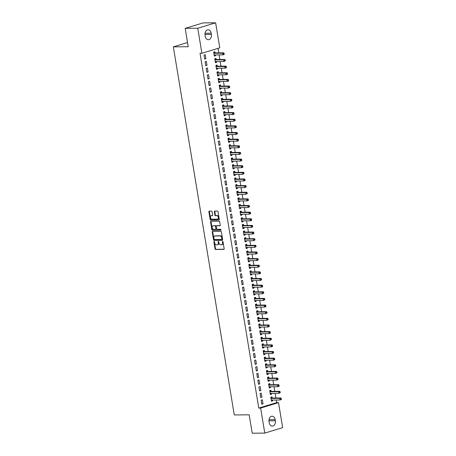 <?xml version="1.0" encoding="UTF-8"?>
<svg xmlns="http://www.w3.org/2000/svg" width="456" height="456" viewBox="0 0 456 456"><rect width="100%" height="100%" fill="white"/><g stroke="black" fill="none" stroke-linecap="round" stroke-linejoin="round"><path stroke-width="0.68" d="M214.115 241.446A0.467 0.314 -106.9 0 0 213.875 241.902L215.021 248.828A0.667 0.445 -106.9 0 0 215.585 249.472L223.805 249.409A0.667 0.445 -106.9 0 0 224.152 248.754L223.007 241.828A0.467 0.314 -106.9 0 0 222.368 241.834L222.517 242.729A2.137 1.431 -106.9 0 1 221.679 244.786A2.137 1.431 -106.9 0 1 221.399 244.826L220.715 244.832A2.137 1.431 -106.9 0 1 218.908 242.757L218.76 241.862A0.467 0.314 -106.9 0 0 218.122 241.868L218.27 242.763A2.137 1.431 -106.9 0 1 217.432 244.821A2.137 1.431 -106.9 0 1 217.153 244.861L216.469 244.866A2.137 1.431 -106.9 0 1 214.662 242.791L214.514 241.897A0.467 0.314 -106.9 0 0 214.115 241.446M214.354 241.566A0.467 0.314 -106.9 0 0 214.354 241.754L215.5 248.68A0.667 0.445 -106.9 0 0 216.064 249.324L224.067 249.261M222.847 241.498A0.467 0.314 -106.9 0 0 222.853 241.686L223.001 242.586L222.517 242.729M218.601 241.532A0.467 0.314 -106.9 0 0 218.606 241.72L218.755 242.62L218.27 242.763M212.108 211.766A0.667 0.445 -106.9 0 0 211.544 211.117L209.236 211.134A0.667 0.445 -106.9 0 0 208.888 211.789L210.159 219.478A0.667 0.445 -106.9 0 0 210.723 220.123L218.948 220.06A0.667 0.445 -106.9 0 0 219.296 219.404L218.025 211.715A0.667 0.445 -106.9 0 0 217.461 211.071L214.673 211.094A0.667 0.445 -106.9 0 0 214.326 211.744L214.867 215.038A0.667 0.445 -106.9 0 0 215.431 215.682L216.817 215.671A1.784 1.197 -106.9 0 1 218.293 217.238A1.784 1.197 -106.9 0 1 217.62 219.125A1.784 1.197 -106.9 0 1 217.392 219.159L211.977 219.199A1.784 1.197 -106.9 0 1 210.501 217.637A1.784 1.197 -106.9 0 1 211.168 215.751A1.784 1.197 -106.9 0 1 211.402 215.716L212.302 215.711A0.667 0.445 -106.9 0 0 212.65 215.055L212.108 211.766M201.894 53.272L197.756 28.249L215.637 22.8L219.781 47.823L201.894 53.272L200.036 53.284L258.774 408.091L260.632 408.08L278.513 402.631L282.657 427.648L264.776 433.097L260.632 408.08M264.776 433.097L252.214 433.2L249.17 414.817L234.276 414.937L173.343 46.854L188.231 46.734L185.187 28.352L197.756 28.249M212.593 231.397A0.667 0.445 -106.9 0 0 212.239 232.053L213.516 239.736A0.667 0.445 -106.9 0 0 214.081 240.386L222.3 240.318A0.667 0.445 -106.9 0 0 222.648 239.662L221.377 231.979A0.667 0.445 -106.9 0 0 220.812 231.329L212.593 231.397M211.835 229.607L210.564 221.918A0.667 0.445 -106.9 0 1 210.911 221.263L219.136 221.2A0.667 0.445 -106.9 0 1 219.701 221.844L220.242 225.139A0.667 0.445 -106.9 0 1 219.895 225.794L216.56 225.817A0.667 0.445 -106.9 0 0 216.212 226.472L216.571 228.655A0.667 0.445 -106.9 0 0 217.136 229.305L220.607 229.277A0.467 0.314 -106.9 0 1 220.761 230.189L212.399 230.257A0.667 0.445 -106.9 0 1 211.835 229.607L212.319 229.459L211.048 221.776L210.564 221.918M187.536 42.528L173.343 46.854M205.77 65.692L206.978 65.322L206.317 61.338L205.109 61.708L205.77 65.692M215.255 61.668L215.317 61.628A0.678 0.456 73.1 0 1 215.483 61.583L223.953 61.514L223.679 59.856L224.888 59.485L216.418 59.554A0.678 0.456 73.1 0 1 216.235 59.508L214.787 58.761L215.437 62.746L216.646 62.375L216.509 61.571M216.161 59.468L215.984 58.396L214.776 58.761M207.964 78.962L209.173 78.597L208.517 74.613L207.309 74.984L207.964 78.962M218.361 72.743L218.179 71.666L216.97 72.037L217.632 76.021L218.84 75.65L218.709 74.847M210.165 92.237L211.373 91.867L210.712 87.888L209.504 88.253L210.165 92.237M220.556 86.019L220.379 84.941L219.171 85.312L219.832 89.29L221.04 88.926L220.903 88.122M212.359 105.513L213.568 105.142L212.912 101.164L211.704 101.528L212.359 105.513M222.756 99.288L222.574 98.217L221.365 98.581L222.026 102.566L223.235 102.195L223.104 101.392M214.559 118.788L215.768 118.417L215.107 114.433L213.898 114.804L214.559 118.788M224.95 112.564L224.774 111.492L223.565 111.857L224.227 115.841L225.435 115.471L225.298 114.667M216.754 132.058L217.962 131.693L217.307 127.709L216.098 128.079L216.754 132.058M227.151 125.839L226.968 124.762L225.766 125.132L226.421 129.116L227.63 128.746L227.498 127.942M218.954 145.333L220.162 144.962L219.501 140.984L218.293 141.349L218.954 145.333M228.439 141.314L228.502 141.274A0.678 0.456 73.1 0 1 228.667 141.223L237.137 141.155L236.863 139.496L238.072 139.126L229.602 139.194A0.678 0.456 73.1 0 1 229.419 139.148L227.971 138.402L228.621 142.386L229.83 142.021L229.693 141.218M229.345 139.108L229.168 138.037L227.96 138.407M221.149 158.608L222.357 158.238L221.701 154.253L220.493 154.624L221.149 158.608M230.639 154.584L230.702 154.55A0.678 0.456 73.1 0 1 230.867 154.499L239.337 154.43L239.064 152.771L240.272 152.401L231.802 152.469A0.678 0.456 73.1 0 1 231.619 152.424L230.172 151.677L230.816 155.661L232.024 155.291L231.893 154.487M231.545 152.384L231.369 151.312L230.16 151.677M223.349 171.878L224.557 171.513L223.896 167.529L222.688 167.899L223.349 171.878M232.839 167.859L232.896 167.819A0.678 0.456 73.1 0 1 233.062 167.774L241.532 167.705L241.258 166.041L242.467 165.676L233.996 165.745A0.678 0.456 73.1 0 1 233.814 165.699L232.366 164.947L233.016 168.937L234.224 168.566L234.088 167.762M233.74 165.659L233.563 164.582L232.355 164.952M225.549 185.153L226.752 184.788L226.096 180.804L224.888 181.174L225.549 185.153M235.94 178.934L235.763 177.857L234.555 178.228L235.21 182.206L236.419 181.841L236.288 181.038M227.743 198.428L228.952 198.058L228.291 194.079L227.082 194.444L227.743 198.428M237.234 194.41L237.291 194.37A0.678 0.456 73.1 0 1 237.456 194.319L245.926 194.25L245.653 192.592L246.861 192.221L238.391 192.29A0.678 0.456 73.1 0 1 238.209 192.244L236.761 191.497L237.411 195.481L238.619 195.117L238.482 194.313M238.135 192.204L237.958 191.132L236.749 191.503M229.944 211.704L231.152 211.333L230.491 207.349L229.282 207.719L229.944 211.704M240.335 205.479L240.158 204.408L238.95 204.772L239.605 208.757L240.814 208.386L240.682 207.583M232.138 224.973L233.347 224.608L232.685 220.624L231.477 220.995L232.138 224.973M242.529 218.755L242.353 217.677L241.144 218.048L241.805 222.032L243.014 221.662L242.877 220.858M234.338 238.249L235.547 237.878L234.886 233.899L233.677 234.264L234.338 238.249M244.73 232.03L244.553 230.953L243.344 231.323L244 235.302L245.208 234.937L245.077 234.133M236.533 251.524L237.741 251.153L237.08 247.175L235.872 247.54L236.533 251.524M246.924 245.299L246.747 244.228L245.539 244.593L246.2 248.577L247.408 248.206L247.272 247.408M238.733 264.799L239.941 264.429L239.28 260.444L238.072 260.815L238.733 264.799M248.218 260.775L248.281 260.735A0.678 0.456 73.1 0 1 248.446 260.69L256.916 260.621L256.642 258.962L257.851 258.592L249.381 258.66A0.678 0.456 73.1 0 1 249.198 258.615L247.75 257.868L248.395 261.852L249.603 261.482L249.472 260.678M249.124 258.575L248.947 257.503L247.739 257.868M240.928 278.069L242.136 277.704L241.475 273.72L240.272 274.09L240.928 278.069M250.418 274.05L250.481 274.01A0.678 0.456 73.1 0 1 250.646 273.959L259.111 273.891L258.837 272.232L260.045 271.867L251.575 271.936A0.678 0.456 73.1 0 1 251.398 271.89L249.945 271.138L250.595 275.128L251.803 274.757L251.672 273.953M251.319 271.85L251.142 270.773L249.934 271.143M243.128 291.344L244.336 290.974L243.675 286.995L242.467 287.36L243.128 291.344M253.519 285.125L253.342 284.048L252.134 284.419L252.789 288.397L253.998 288.032L253.867 287.229M245.322 304.619L246.531 304.249L245.875 300.27L244.667 300.635L245.322 304.619M254.813 300.601L254.875 300.561A0.678 0.456 73.1 0 1 255.041 300.51L263.505 300.441L263.232 298.783L264.44 298.412L255.97 298.48A0.678 0.456 73.1 0 1 255.793 298.435L254.34 297.688L254.989 301.672L256.198 301.302L256.067 300.498M255.713 298.395L255.537 297.323L254.328 297.688M247.522 317.889L248.731 317.524L248.07 313.54L246.861 313.91L247.522 317.889M257.007 313.87L257.07 313.831A0.678 0.456 73.1 0 1 257.235 313.785L265.705 313.717L265.432 312.058L266.64 311.687L258.17 311.756A0.678 0.456 73.1 0 1 257.988 311.71L256.54 310.958L257.184 314.948L258.392 314.577L258.261 313.774M257.914 311.67L257.737 310.599L256.529 310.963M249.717 331.164L250.925 330.799L250.27 326.815L249.061 327.186L249.717 331.164M259.207 327.146L259.27 327.106A0.678 0.456 73.1 0 1 259.435 327.055L267.906 326.986L267.626 325.327L268.835 324.963L260.365 325.031A0.678 0.456 73.1 0 1 260.188 324.98L258.734 324.233L259.384 328.217L260.593 327.853L260.461 327.049M260.108 324.946L259.931 323.868L258.723 324.239M251.917 344.44L253.126 344.069L252.464 340.09L251.256 340.455L251.917 344.44M262.308 338.215L262.132 337.144L260.923 337.514L261.579 341.493L262.787 341.128L262.656 340.324M254.112 357.715L255.32 357.344L254.665 353.36L253.456 353.731L254.112 357.715M264.508 351.49L264.326 350.419L263.118 350.784L263.779 354.768L264.987 354.397L264.856 353.594M256.312 370.984L257.52 370.62L256.859 366.635L255.651 367.006L256.312 370.984M266.703 364.766L266.526 363.688L265.318 364.059L265.979 368.043L267.182 367.673L267.051 366.869M258.506 384.26L259.715 383.889L259.059 379.911L257.851 380.275L258.506 384.26M268.903 378.041L268.721 376.964L267.512 377.334L268.174 381.313L269.382 380.948L269.251 380.144M260.707 397.535L261.915 397.165L261.254 393.186L260.045 393.551L260.707 397.535M270.191 393.517L270.254 393.477A0.678 0.456 73.1 0 1 270.419 393.425L278.89 393.357L278.616 391.698L279.824 391.328L271.354 391.396A0.678 0.456 73.1 0 1 271.172 391.351L269.724 390.604L270.374 394.588L271.582 394.218L271.445 393.42M271.098 391.311L270.921 390.239L269.713 390.604M258.774 408.091L276.655 402.642L276.222 400.026M275.886 398.008L275.122 393.385M274.786 391.368L274.022 386.751M273.691 384.733L272.927 380.116M272.591 378.098L271.827 373.475M271.491 371.458L270.727 366.841M270.391 364.823L269.627 360.2M269.296 358.188L268.527 353.565M268.196 351.547L267.433 346.93M267.096 344.913L266.332 340.29M265.996 338.278L265.232 333.655M264.902 331.637L264.132 327.02M263.802 325.003L263.038 320.38M262.702 318.362L261.938 313.745M261.601 311.727L260.838 307.11M260.507 305.092L259.738 300.47M259.407 298.452L258.643 293.835M258.307 291.817L257.543 287.195M257.207 285.182L256.443 280.56M256.112 278.542L255.343 273.925M255.012 271.907L254.248 267.284M253.912 265.272L253.148 260.65M252.812 258.632L252.048 254.015M251.712 251.997L250.948 247.374M250.618 245.356L249.854 240.739M249.517 238.722L248.754 234.105M248.417 232.087L247.654 227.464M247.317 225.446L246.553 220.829M246.223 218.812L245.459 214.189M245.123 212.177L244.359 207.554M244.023 205.536L243.259 200.919M242.923 198.901L242.159 194.279M241.828 192.261L241.059 187.644M240.728 185.626L239.964 181.009M239.628 178.991L238.864 174.369M238.528 172.351L237.764 167.734M237.433 165.716L236.664 161.099M236.333 159.081L235.57 154.459M235.233 152.441L234.469 147.824M234.133 145.806L233.369 141.183M233.039 139.171L232.269 134.548M231.939 132.531L231.175 127.914M230.839 125.896L230.075 121.273M229.738 119.255L228.975 114.638M228.644 112.621L227.875 108.004M227.544 105.986L226.78 101.363M226.444 99.345L225.68 94.728M225.344 92.71L224.58 88.094M224.249 86.076L223.48 81.453M223.149 79.435L222.385 74.818M222.049 72.8L221.285 68.178M220.949 66.166L220.185 61.543M219.849 59.525L219.085 54.908M218.755 52.89L218.002 48.364M272.198 397.951L272.021 396.874L270.813 397.244L271.468 401.223L272.677 400.858L272.545 400.054M261.807 404.17L263.015 403.805L262.354 399.821L261.145 400.191L261.807 404.17M269.998 384.676L269.821 383.604L268.612 383.969L269.274 387.953L270.482 387.583L270.345 386.779M259.606 390.895L260.815 390.53L260.154 386.545L258.945 386.916L259.606 390.895M266.897 373.606L266.959 373.567A0.678 0.456 73.1 0 1 267.125 373.515L275.595 373.447L275.321 371.788L276.53 371.418L268.06 371.486A0.678 0.456 73.1 0 1 267.877 371.44L266.429 370.694L267.073 374.678L268.282 374.308L268.151 373.504M267.803 371.401L267.626 370.329L266.418 370.694M257.412 377.625L258.62 377.255L257.959 373.276L256.751 373.641L257.412 377.625M264.702 360.331L264.759 360.291A0.678 0.456 73.1 0 1 264.925 360.24L273.395 360.172L273.121 358.513L274.33 358.142L265.859 358.211A0.678 0.456 73.1 0 1 265.677 358.165L264.229 357.418L264.879 361.403L266.087 361.038L265.951 360.234M265.603 358.131L265.426 357.054L264.218 357.424M255.212 364.35L256.42 363.979L255.759 360.001L254.551 360.365L255.212 364.35M262.502 347.056L262.565 347.016A0.678 0.456 73.1 0 1 262.73 346.965L271.2 346.896L270.927 345.238L272.135 344.873L263.665 344.941A0.678 0.456 73.1 0 1 263.482 344.896L262.035 344.143L262.679 348.133L263.887 347.763L263.756 346.959M263.408 344.856L263.232 343.778L262.023 344.149M253.017 351.074L254.22 350.71L253.564 346.725L252.356 347.096L253.017 351.074M260.308 333.781L260.365 333.741A0.678 0.456 73.1 0 1 260.53 333.695L269 333.627L268.726 331.968L269.935 331.597L261.465 331.666A0.678 0.456 73.1 0 1 261.282 331.62L259.834 330.874L260.484 334.858L261.693 334.487L261.556 333.684M261.208 331.58L261.031 330.509L259.823 330.874M250.817 337.805L252.025 337.434L251.364 333.45L250.156 333.82L250.817 337.805M258.107 320.511L258.17 320.471A0.678 0.456 73.1 0 1 258.335 320.42L266.806 320.351L266.532 318.693L267.74 318.322L259.27 318.391A0.678 0.456 73.1 0 1 259.088 318.345L257.64 317.598L258.284 321.583L259.492 321.212L259.361 320.414M259.014 318.305L258.837 317.233L257.629 317.598M248.617 324.529L249.825 324.159L249.17 320.18L247.961 320.545L248.617 324.529M256.813 305.035L256.637 303.958L255.428 304.329L256.09 308.307L257.298 307.942L257.161 307.139M246.422 311.254L247.631 310.884L246.97 306.905L245.761 307.27L246.422 311.254M254.619 291.76L254.437 290.683L253.234 291.053L253.889 295.038L255.098 294.667L254.967 293.863M244.222 297.979L245.431 297.614L244.775 293.63L243.567 294L244.222 297.979M252.419 278.485L252.242 277.413L251.034 277.778L251.695 281.762L252.903 281.392L252.766 280.588M242.028 284.709L243.236 284.339L242.575 280.354L241.366 280.725L242.028 284.709M250.224 265.21L250.042 264.138L248.833 264.508L249.495 268.487L250.703 268.122L250.572 267.319M239.827 271.434L241.036 271.063L240.38 267.085L239.172 267.45L239.827 271.434M247.118 254.14L247.18 254.1A0.678 0.456 73.1 0 1 247.346 254.049L255.816 253.981L255.542 252.322L256.751 251.957L248.281 252.025A0.678 0.456 73.1 0 1 248.098 251.974L246.65 251.227L247.3 255.212L248.509 254.847L248.372 254.043M248.024 251.94L247.847 250.863L246.639 251.233M237.633 258.159L238.841 257.794L238.18 253.81L236.972 254.18L237.633 258.159M244.923 240.865L244.986 240.825A0.678 0.456 73.1 0 1 245.151 240.779L253.621 240.711L253.342 239.047L254.551 238.682L246.086 238.75A0.678 0.456 73.1 0 1 245.904 238.705L244.456 237.952L245.1 241.942L246.308 241.572L246.177 240.768M245.83 238.665L245.647 237.587L244.439 237.958M235.433 244.883L236.641 244.519L235.986 240.534L234.777 240.905L235.433 244.883M242.723 227.595L242.786 227.555A0.678 0.456 73.1 0 1 242.951 227.504L251.421 227.436L251.148 225.777L252.356 225.406L243.886 225.475A0.678 0.456 73.1 0 1 243.703 225.429L242.256 224.683L242.905 228.667L244.114 228.296L243.977 227.493M243.629 225.389L243.453 224.318L242.244 224.683M233.238 231.614L234.447 231.243L233.785 227.259L232.577 227.63L233.238 231.614M240.529 214.32L240.591 214.28A0.678 0.456 73.1 0 1 240.757 214.229L249.227 214.16L248.947 212.502L250.156 212.131L241.691 212.2A0.678 0.456 73.1 0 1 241.509 212.154L240.061 211.407L240.705 215.392L241.914 215.027L241.783 214.223M241.435 212.12L241.252 211.042L240.044 211.413M231.038 218.338L232.246 217.968L231.591 213.989L230.383 214.354L231.038 218.338M238.328 201.045L238.391 201.005A0.678 0.456 73.1 0 1 238.556 200.953L247.027 200.885L246.753 199.226L247.961 198.862L239.491 198.93A0.678 0.456 73.1 0 1 239.309 198.884L237.861 198.132L238.511 202.122L239.713 201.751L239.582 200.948M239.235 198.844L239.058 197.767L237.85 198.138M228.844 205.063L230.052 204.698L229.391 200.714L228.182 201.085L228.844 205.063M237.04 185.569L236.858 184.498L235.649 184.862L236.311 188.847L237.519 188.476L237.388 187.672M226.643 191.794L227.852 191.423L227.196 187.439L225.988 187.809L226.643 191.794M234.84 172.294L234.663 171.222L233.455 171.587L234.11 175.571L235.319 175.201L235.188 174.397M224.449 178.518L225.657 178.148L224.996 174.169L223.788 174.534L224.449 178.518M232.64 159.024L232.463 157.947L231.255 158.317L231.916 162.296L233.124 161.931L232.993 161.128M222.249 165.243L223.457 164.872L222.802 160.894L221.593 161.259L222.249 165.243M230.445 145.749L230.269 144.672L229.06 145.042L229.716 149.026L230.924 148.656L230.793 147.852M220.054 151.968L221.263 151.603L220.601 147.619L219.393 147.989L220.054 151.968M227.344 134.674L227.407 134.634A0.678 0.456 73.1 0 1 227.572 134.588L236.043 134.52L235.763 132.861L236.972 132.491L228.502 132.559A0.678 0.456 73.1 0 1 228.325 132.514L226.871 131.767L227.521 135.751L228.73 135.381L228.598 134.577M228.245 132.474L228.068 131.402L226.86 131.767M217.854 138.698L219.062 138.328L218.407 134.343L217.198 134.714L217.854 138.698M225.144 121.404L225.207 121.364A0.678 0.456 73.1 0 1 225.372 121.313L233.842 121.245L233.569 119.586L234.777 119.215L226.307 119.284A0.678 0.456 73.1 0 1 226.125 119.238L224.677 118.492L225.321 122.476L226.529 122.111L226.398 121.307M226.051 119.198L225.874 118.127L224.665 118.497M215.66 125.423L216.868 125.052L216.207 121.074L214.998 121.438L215.66 125.423M222.95 108.129L223.012 108.089A0.678 0.456 73.1 0 1 223.178 108.038L231.642 107.969L231.369 106.311L232.577 105.946L224.107 106.014A0.678 0.456 73.1 0 1 223.93 105.963L222.477 105.216L223.126 109.201L224.335 108.836L224.204 108.032M223.85 105.929L223.674 104.851L222.465 105.222M213.459 112.147L214.668 111.783L214.006 107.798L212.804 108.169L213.459 112.147M220.75 94.854L220.812 94.814A0.678 0.456 73.1 0 1 220.978 94.768L229.448 94.7L229.174 93.035L230.383 92.671L221.912 92.739A0.678 0.456 73.1 0 1 221.73 92.693L220.282 91.941L220.926 95.931L222.135 95.56L222.004 94.757M221.656 92.653L221.479 91.576L220.271 91.947M211.265 98.872L212.473 98.507L211.812 94.523L210.604 94.894L211.265 98.872M218.555 81.578L218.612 81.544A0.678 0.456 73.1 0 1 218.783 81.493L227.248 81.424L226.974 79.766L228.182 79.395L219.712 79.464A0.678 0.456 73.1 0 1 219.53 79.418L218.082 78.671L218.732 82.656L219.94 82.285L219.803 81.481M219.456 79.378L219.279 78.307L218.071 78.671M209.065 85.603L210.273 85.232L209.612 81.248L208.403 81.618L209.065 85.603M216.355 68.309L216.418 68.269A0.678 0.456 73.1 0 1 216.583 68.218L225.053 68.149L224.779 66.49L225.988 66.12L217.518 66.188A0.678 0.456 73.1 0 1 217.335 66.143L215.887 65.396L216.532 69.38L217.74 69.016L217.609 68.212M217.261 66.103L217.084 65.031L215.876 65.402M206.87 72.327L208.078 71.957L207.417 67.978L206.209 68.343L206.87 72.327M215.061 52.833L214.884 51.756L213.676 52.127L214.337 56.105L215.545 55.74L215.409 54.937M204.67 59.052L205.878 58.687L205.217 54.703L204.009 55.073L204.67 59.052M205.029 35.095A4.349 3.169 -90.5 0 1 208.09 29.8A4.349 3.169 -90.5 0 1 211.213 33.208L211.413 34.405A4.349 3.169 -90.5 0 1 208.358 39.7A4.349 3.169 -90.5 0 1 205.228 36.292L205.029 35.095M185.187 28.352L203.074 22.903L215.637 22.8M276.655 402.642L278.513 402.631M275.384 420.802A4.349 3.169 -90.5 0 1 272.323 426.098A4.349 3.169 -90.5 0 1 269.194 422.689L269 421.492A4.349 3.169 -90.5 0 1 272.055 416.203A4.349 3.169 -90.5 0 1 275.185 419.611L275.384 420.802L268.926 420.854M272.677 400.858L271.411 400.87M263.015 403.805L261.744 403.811M271.582 394.218L270.311 394.229M261.915 397.165L260.644 397.176M270.482 387.583L269.211 387.594M260.815 390.53L259.549 390.541M269.382 380.948L268.117 380.959M259.715 383.889L258.449 383.901M268.282 374.308L267.016 374.319M258.62 377.255L257.349 377.266M267.182 367.673L265.916 367.684M257.52 370.62L256.249 370.631M266.087 361.038L264.816 361.044M256.42 363.979L255.155 363.991M264.987 354.397L263.722 354.409M255.32 357.344L254.055 357.356M263.887 347.763L262.622 347.774M254.22 350.71L252.955 350.715M262.787 341.128L261.522 341.134M253.126 344.069L251.855 344.08M261.693 334.487L260.422 334.499M252.025 337.434L250.76 337.446M260.593 327.853L259.327 327.864M250.925 330.799L249.66 330.805M259.492 321.212L258.227 321.223M249.825 324.159L248.56 324.17M258.392 314.577L257.127 314.589M248.731 317.524L247.46 317.536M257.298 307.942L256.027 307.954M247.631 310.884L246.365 310.895M256.198 301.302L254.932 301.313M246.531 304.249L245.265 304.26M255.098 294.667L253.832 294.679M245.431 297.614L244.165 297.625M253.998 288.032L252.732 288.038M244.336 290.974L243.065 290.985M252.903 281.392L251.632 281.403M243.236 284.339L241.971 284.35M251.803 274.757L250.532 274.768M242.136 277.704L240.871 277.71M250.703 268.122L249.438 268.128M241.036 271.063L239.77 271.075M249.603 261.482L248.338 261.493M239.941 264.429L238.67 264.44M248.509 254.847L247.237 254.858M238.841 257.794L237.57 257.8M247.408 248.206L246.137 248.218M237.741 251.153L236.476 251.165M246.308 241.572L245.043 241.583M236.641 244.519L235.376 244.53M245.208 234.937L243.943 234.948M235.547 237.878L234.276 237.889M244.114 228.296L242.843 228.308M234.447 231.243L233.176 231.255M243.014 221.662L241.743 221.673M233.347 224.608L232.081 224.62M241.914 215.027L240.648 215.032M232.246 217.968L230.981 217.979M240.814 208.386L239.548 208.398M231.152 211.333L229.881 211.345M239.713 201.751L238.448 201.763M230.052 204.698L228.781 204.704M238.619 195.117L237.348 195.122M228.952 198.058L227.686 198.069M237.519 188.476L236.254 188.488M227.852 191.423L226.586 191.434M236.419 181.841L235.153 181.853M226.752 184.788L225.486 184.794M235.319 175.201L234.053 175.212M225.657 178.148L224.386 178.159M234.224 168.566L232.953 168.577M224.557 171.513L223.292 171.524M233.124 161.931L231.859 161.943M223.457 164.872L222.192 164.884M232.024 155.291L230.759 155.302M222.357 158.238L221.092 158.249M230.924 148.656L229.659 148.667M221.263 151.603L219.991 151.614M229.83 142.021L228.559 142.027M220.162 144.962L218.897 144.974M228.73 135.381L227.464 135.392M219.062 138.328L217.797 138.339M227.63 128.746L226.364 128.757M217.962 131.693L216.697 131.698M226.529 122.111L225.264 122.117M216.868 125.052L215.597 125.064M225.435 115.471L224.164 115.482M215.768 118.417L214.502 118.429M224.335 108.836L223.07 108.847M214.668 111.783L213.402 111.788M223.235 102.195L221.969 102.207M213.568 105.142L212.302 105.154M222.135 95.56L220.869 95.572M212.473 98.507L211.202 98.519M221.04 88.926L219.769 88.937M211.373 91.867L210.108 91.878M219.94 82.285L218.669 82.297M210.273 85.232L209.008 85.243M218.84 75.65L217.575 75.662M209.173 78.597L207.907 78.609M217.74 69.016L216.475 69.021M208.078 71.957L206.807 71.968M216.646 62.375L215.374 62.386M206.978 65.322L205.707 65.333M215.545 55.74L214.274 55.752M205.878 58.687L204.613 58.693M217.432 244.821L217.911 244.672A2.137 1.431 -106.9 0 0 218.755 242.62M221.679 244.786L222.163 244.638A2.137 1.431 -106.9 0 0 223.001 242.586M212.809 231.391A0.667 0.445 -106.9 0 0 212.724 231.904L213.995 239.588A0.667 0.445 -106.9 0 0 214.559 240.238L222.562 240.175M214.035 239.018A0.467 0.314 -106.9 0 0 214.428 239.468L221.644 239.411A0.467 0.314 -106.9 0 0 221.89 238.95L221.736 238.009A2.137 1.431 -106.9 0 0 219.929 235.934L214.993 235.974A2.137 1.431 -106.9 0 0 214.719 236.014A2.137 1.431 -106.9 0 0 213.881 238.072L214.035 239.018M221.764 239.377L222.129 239.263A0.467 0.314 -106.9 0 0 222.374 238.807L221.89 238.95M214.719 236.014L215.203 235.872A2.137 1.431 -106.9 0 1 215.477 235.826L220.413 235.786A2.137 1.431 -106.9 0 1 222.22 237.861L222.374 238.807M211.134 221.263A0.667 0.445 -106.9 0 0 211.048 221.776M220.157 225.646L217.045 225.669A0.667 0.445 -106.9 0 0 216.879 225.72M220.972 230.041L212.399 230.257M213.1 225.845A1.784 1.197 -106.9 0 0 212.866 225.88A1.784 1.197 -106.9 0 0 212.2 227.766A1.784 1.197 -106.9 0 0 213.676 229.334L215.585 229.317A0.667 0.445 -106.9 0 0 215.933 228.661L215.574 226.478A0.667 0.445 -106.9 0 0 215.01 225.828L213.585 225.697A1.784 1.197 -106.9 0 0 213.351 225.737L212.866 225.88M215.751 229.265L216.07 229.168A0.667 0.445 -106.9 0 0 216.418 228.513L215.933 228.661M213.585 225.697L215.488 225.686A0.667 0.445 -106.9 0 1 216.058 226.33L216.418 228.513M212.319 229.459A0.667 0.445 -106.9 0 0 212.884 230.109M211.168 215.751L211.652 215.602A1.784 1.197 -106.9 0 1 211.886 215.568L212.564 215.563M217.877 219.011A1.784 1.197 -106.9 0 0 218.105 218.977A1.784 1.197 -106.9 0 0 218.772 217.09A1.784 1.197 -106.9 0 0 217.295 215.523L216.817 215.671M214.896 211.088A0.667 0.445 -106.9 0 0 214.804 211.601L215.352 214.89A0.667 0.445 -106.9 0 0 215.916 215.534L217.295 215.523M209.458 211.134A0.667 0.445 -106.9 0 0 209.372 211.641L210.643 219.33A0.667 0.445 -106.9 0 0 211.208 219.98L219.211 219.912M271.291 400.151L271.354 400.111A0.678 0.456 73.1 0 1 271.519 400.06L279.99 399.992L279.716 398.333L280.924 397.968L272.454 398.037A0.678 0.456 73.1 0 1 272.272 397.985L270.824 397.239M271.354 400.522L272.072 400.06M280.765 398.715L280.873 399.382L281.358 399.234L281.249 398.572L279.716 398.333L271.246 398.401A0.678 0.456 73.1 0 1 271.063 398.356L270.989 398.316M281.358 399.234L281.198 399.627L279.99 399.992L280.873 399.382M280.924 397.968L281.249 398.572M270.254 393.881L270.972 393.42M279.665 392.08L279.773 392.741L280.258 392.599L280.149 391.932L278.616 391.698L270.146 391.767A0.678 0.456 73.1 0 1 269.963 391.721L269.889 391.681M280.258 392.599L278.89 393.357L279.773 392.741M279.824 391.328L280.149 391.932M269.097 386.876L269.154 386.836A0.678 0.456 73.1 0 1 269.325 386.791L277.789 386.722L277.516 385.063L278.724 384.693L270.254 384.761A0.678 0.456 73.1 0 1 270.072 384.716L268.624 383.963M269.154 387.247L269.878 386.785M278.565 385.445L278.679 386.107L279.157 385.958L279.049 385.297L277.516 385.063L269.046 385.132A0.678 0.456 73.1 0 1 268.863 385.081L268.789 385.046M279.157 385.958L278.998 386.352L277.789 386.722L278.679 386.107M278.724 384.693L279.049 385.297M267.997 380.241L268.06 380.201A0.678 0.456 73.1 0 1 268.225 380.15L276.695 380.082L276.416 378.423L277.624 378.058L269.16 378.127A0.678 0.456 73.1 0 1 268.977 378.075L267.529 377.329M268.06 380.612L268.778 380.144M277.47 378.805L277.579 379.472L278.063 379.324L277.949 378.657L276.416 378.423L267.951 378.491A0.678 0.456 73.1 0 1 267.769 378.446L267.695 378.406M278.063 379.324L277.904 379.717L276.695 380.082L277.579 379.472M277.624 378.058L277.949 378.657M266.959 373.971L267.678 373.51M276.37 372.17L276.478 372.831L276.963 372.683L276.855 372.022L275.321 371.788L266.851 371.857A0.678 0.456 73.1 0 1 266.669 371.811L266.595 371.771M276.963 372.683L275.595 373.447L276.478 372.831M276.53 371.418L276.855 372.022M265.797 366.966L265.859 366.926A0.678 0.456 73.1 0 1 266.025 366.88L274.495 366.812L274.221 365.148L275.43 364.783L266.959 364.851A0.678 0.456 73.1 0 1 266.777 364.806L265.329 364.053M265.859 367.337L266.578 366.875M275.27 365.535L275.378 366.197L275.863 366.048L275.755 365.387L274.221 365.148L265.751 365.216A0.678 0.456 73.1 0 1 265.569 365.17L265.495 365.131M275.863 366.048L274.495 366.812L275.378 366.197M275.43 364.783L275.755 365.387M264.759 360.702L265.483 360.234M274.17 358.895L274.284 359.562L274.763 359.413L274.654 358.747L273.121 358.513L264.651 358.581A0.678 0.456 73.1 0 1 264.469 358.536L264.394 358.496M274.763 359.413L274.603 359.807L273.395 360.172L274.284 359.562M274.33 358.142L274.654 358.747M263.602 353.691L263.665 353.651A0.678 0.456 73.1 0 1 263.83 353.605L272.3 353.537L272.021 351.878L273.229 351.508L264.759 351.576A0.678 0.456 73.1 0 1 264.583 351.53L263.129 350.784M263.665 354.061L264.383 353.599M273.076 352.26L273.184 352.921L273.668 352.773L273.554 352.112L272.021 351.878L263.557 351.947A0.678 0.456 73.1 0 1 263.374 351.901L263.3 351.861M273.668 352.773L272.3 353.537L273.184 352.921M273.229 351.508L273.554 352.112M262.565 347.426L263.283 346.965M271.975 345.619L272.084 346.286L272.568 346.138L272.46 345.477L270.927 345.238L262.456 345.306A0.678 0.456 73.1 0 1 262.274 345.26L262.2 345.22M272.568 346.138L272.409 346.531L271.2 346.896L272.084 346.286M272.135 344.873L272.46 345.477M261.402 340.421L261.465 340.381A0.678 0.456 73.1 0 1 261.63 340.33L270.1 340.262L269.827 338.603L271.035 338.232L262.565 338.301A0.678 0.456 73.1 0 1 262.382 338.255L260.935 337.508M261.465 340.792L262.183 340.324M270.875 338.985L270.984 339.646L271.468 339.503L271.36 338.837L269.827 338.603L261.356 338.671A0.678 0.456 73.1 0 1 261.174 338.626L261.1 338.586M271.468 339.503L270.1 340.262L270.984 339.646M271.035 338.232L271.36 338.837M260.365 334.151L261.089 333.689M269.775 332.35L269.889 333.011L270.368 332.863L270.26 332.202L268.726 331.968L260.256 332.036A0.678 0.456 73.1 0 1 260.074 331.985L260 331.951M270.368 332.863L270.208 333.256L269 333.627L269.889 333.011M269.935 331.597L270.26 332.202M259.264 327.516L259.988 327.055M268.681 325.709L268.789 326.376L269.274 326.228L269.16 325.561L267.626 325.327L259.156 325.396A0.678 0.456 73.1 0 1 258.979 325.35L258.905 325.31M269.274 326.228L269.108 326.621L267.906 326.986L268.789 326.376M268.835 324.963L269.16 325.561M258.17 320.876L258.888 320.414M267.581 319.075L267.689 319.736L268.174 319.593L268.065 318.926L266.532 318.693L258.062 318.761A0.678 0.456 73.1 0 1 257.879 318.715L257.805 318.676M268.174 319.593L266.806 320.351L267.689 319.736M267.74 318.322L268.065 318.926M257.07 314.241L257.788 313.779M266.481 312.44L266.589 313.101L267.073 312.953L266.965 312.292L265.432 312.058L256.962 312.126A0.678 0.456 73.1 0 1 256.779 312.075L256.705 312.041M267.073 312.953L265.705 313.717L266.589 313.101M266.64 311.687L266.965 312.292M255.907 307.236L255.97 307.196A0.678 0.456 73.1 0 1 256.135 307.144L264.605 307.076L264.332 305.417L265.54 305.053L257.07 305.121A0.678 0.456 73.1 0 1 256.888 305.07L255.44 304.323M255.97 307.606L256.694 307.139M265.381 305.799L265.495 306.466L265.973 306.318L265.865 305.651L264.332 305.417L255.862 305.486A0.678 0.456 73.1 0 1 255.679 305.44L255.605 305.4M265.973 306.318L265.814 306.711L264.605 307.076L265.495 306.466M265.54 305.053L265.865 305.651M254.87 300.966L255.594 300.504M264.28 299.164L264.394 299.826L264.879 299.677L264.765 299.016L263.232 298.783L254.761 298.851A0.678 0.456 73.1 0 1 254.585 298.805L254.505 298.765M264.879 299.677L263.505 300.441L264.394 299.826M264.44 298.412L264.765 299.016M253.713 293.96L253.775 293.92A0.678 0.456 73.1 0 1 253.941 293.875L262.411 293.807L262.137 292.142L263.346 291.777L254.875 291.846A0.678 0.456 73.1 0 1 254.693 291.8L253.245 291.048M253.775 294.331L254.494 293.869M263.186 292.53L263.294 293.191L263.779 293.043L263.671 292.382L262.137 292.142L253.667 292.21A0.678 0.456 73.1 0 1 253.485 292.165L253.411 292.125M263.779 293.043L262.411 293.807L263.294 293.191M263.346 291.777L263.671 292.382M252.613 287.326L252.675 287.286A0.678 0.456 73.1 0 1 252.841 287.234L261.311 287.166L261.037 285.507L262.246 285.137L253.775 285.205A0.678 0.456 73.1 0 1 253.593 285.16L252.145 284.413M252.675 287.696L253.393 287.229M262.086 285.889L262.194 286.556L262.679 286.408L262.57 285.741L261.037 285.507L252.567 285.576A0.678 0.456 73.1 0 1 252.385 285.53L252.31 285.49M262.679 286.408L262.519 286.801L261.311 287.166L262.194 286.556M262.246 285.137L262.57 285.741M251.512 280.685L251.575 280.645A0.678 0.456 73.1 0 1 251.74 280.6L260.211 280.531L259.937 278.873L261.145 278.502L252.675 278.57A0.678 0.456 73.1 0 1 252.493 278.525L251.045 277.778M251.575 281.056L252.293 280.594M260.986 279.254L261.094 279.916L261.579 279.767L261.47 279.106L259.937 278.873L251.467 278.941A0.678 0.456 73.1 0 1 251.284 278.895L251.21 278.855M261.579 279.767L260.211 280.531L261.094 279.916M261.145 278.502L261.47 279.106M250.475 274.421L251.199 273.959M259.886 272.614L260 273.281L260.484 273.133L260.37 272.471L258.837 272.232L250.367 272.3A0.678 0.456 73.1 0 1 250.19 272.255L250.11 272.215M260.484 273.133L260.319 273.526L259.111 273.891L260 273.281M260.045 271.867L260.37 272.471M249.318 267.415L249.381 267.376A0.678 0.456 73.1 0 1 249.546 267.324L258.016 267.256L257.743 265.597L258.945 265.227L250.481 265.295A0.678 0.456 73.1 0 1 250.298 265.25L248.851 264.503M249.381 267.786L250.099 267.319M258.791 265.979L258.9 266.64L259.384 266.498L259.27 265.831L257.743 265.597L249.272 265.666A0.678 0.456 73.1 0 1 249.09 265.62L249.016 265.58M259.384 266.498L258.016 267.256L258.9 266.64M258.945 265.227L259.27 265.831M248.281 261.145L248.999 260.684M257.691 259.344L257.8 260.005L258.284 259.857L258.176 259.196L256.642 258.962L248.172 259.031A0.678 0.456 73.1 0 1 247.99 258.979L247.916 258.945M258.284 259.857L256.916 260.621L257.8 260.005M257.851 258.592L258.176 259.196M247.18 254.511L247.899 254.049M256.591 252.704L256.7 253.371L257.184 253.222L257.076 252.556L255.542 252.322L247.072 252.39A0.678 0.456 73.1 0 1 246.89 252.345L246.816 252.305M257.184 253.222L257.024 253.616L255.816 253.981L256.7 253.371M256.751 251.957L257.076 252.556M246.023 247.505L246.08 247.465A0.678 0.456 73.1 0 1 246.251 247.414L254.716 247.346L254.442 245.687L255.651 245.317L247.18 245.385A0.678 0.456 73.1 0 1 246.998 245.339L245.55 244.593M246.08 247.87L246.804 247.408M255.491 246.069L255.605 246.73L256.084 246.588L255.976 245.921L254.442 245.687L245.972 245.755A0.678 0.456 73.1 0 1 245.795 245.71L245.716 245.67M256.084 246.588L254.716 247.346L255.605 246.73M255.651 245.317L255.976 245.921M244.986 241.235L245.704 240.774M254.397 239.434L254.505 240.095L254.989 239.947L254.875 239.286L253.342 239.047L244.878 239.121A0.678 0.456 73.1 0 1 244.695 239.069L244.621 239.035M254.989 239.947L253.621 240.711L254.505 240.095M254.551 238.682L254.875 239.286M243.823 234.23L243.886 234.19A0.678 0.456 73.1 0 1 244.051 234.139L252.521 234.07L252.248 232.412L253.456 232.047L244.986 232.115A0.678 0.456 73.1 0 1 244.804 232.064L243.356 231.317M243.886 234.601L244.604 234.133M253.297 232.794L253.405 233.461L253.889 233.312L253.781 232.645L252.248 232.412L243.778 232.48A0.678 0.456 73.1 0 1 243.595 232.435L243.521 232.395M253.889 233.312L253.73 233.706L252.521 234.07L253.405 233.461M253.456 232.047L253.781 232.645M242.786 227.96L243.504 227.498M252.196 226.159L252.305 226.82L252.789 226.672L252.681 226.011L251.148 225.777L242.677 225.845A0.678 0.456 73.1 0 1 242.495 225.8L242.421 225.76M252.789 226.672L251.421 227.436L252.305 226.82M252.356 225.406L252.681 226.011M241.629 220.955L241.686 220.915A0.678 0.456 73.1 0 1 241.857 220.869L250.321 220.795L250.048 219.136L251.256 218.772L242.786 218.84A0.678 0.456 73.1 0 1 242.603 218.794L241.156 218.042M241.686 221.325L242.41 220.864M251.096 219.518L251.21 220.185L251.689 220.037L251.581 219.376L250.048 219.136L241.577 219.205A0.678 0.456 73.1 0 1 241.395 219.159L241.321 219.119M251.689 220.037L251.53 220.43L250.321 220.795L251.21 220.185M251.256 218.772L251.581 219.376M240.591 214.69L241.309 214.223M250.002 212.884L250.11 213.55L250.595 213.402L250.481 212.735L248.947 212.502L240.483 212.57A0.678 0.456 73.1 0 1 240.301 212.524L240.226 212.485M250.595 213.402L250.435 213.796L249.227 214.16L250.11 213.55M250.156 212.131L250.481 212.735M239.428 207.679L239.491 207.64A0.678 0.456 73.1 0 1 239.656 207.594L248.127 207.526L247.853 205.867L249.061 205.496L240.591 205.565A0.678 0.456 73.1 0 1 240.409 205.519L238.961 204.772M239.491 208.05L240.209 207.588M248.902 206.249L249.01 206.91L249.495 206.762L249.386 206.101L247.853 205.867L239.383 205.935A0.678 0.456 73.1 0 1 239.2 205.89L239.126 205.85M249.495 206.762L248.127 207.526L249.01 206.91M249.061 205.496L249.386 206.101M238.391 201.415L239.109 200.953M247.802 199.608L247.91 200.275L248.395 200.127L248.286 199.466L246.753 199.226L238.283 199.295A0.678 0.456 73.1 0 1 238.1 199.249L238.026 199.209M248.395 200.127L248.235 200.52L247.027 200.885L247.91 200.275M247.961 198.862L248.286 199.466M237.291 194.775L238.015 194.313M246.702 192.974L246.816 193.635L247.294 193.492L247.186 192.825L245.653 192.592L237.183 192.66A0.678 0.456 73.1 0 1 237 192.614L236.926 192.575M247.294 193.492L245.926 194.25L246.816 193.635M246.861 192.221L247.186 192.825M236.134 187.769L236.197 187.73A0.678 0.456 73.1 0 1 236.362 187.684L244.832 187.615L244.553 185.957L245.761 185.586L237.297 185.655A0.678 0.456 73.1 0 1 237.114 185.609L235.666 184.862M236.197 188.14L236.915 187.678M245.607 186.339L245.716 187L246.2 186.852L246.086 186.19L244.553 185.957L236.088 186.025A0.678 0.456 73.1 0 1 235.906 185.974L235.832 185.94M246.2 186.852L244.832 187.615L245.716 187M245.761 185.586L246.086 186.19M235.034 181.135L235.096 181.095A0.678 0.456 73.1 0 1 235.262 181.043L243.732 180.975L243.458 179.316L244.667 178.951L236.197 179.02A0.678 0.456 73.1 0 1 236.014 178.969L234.566 178.222M235.096 181.505L235.815 181.043M244.507 179.698L244.615 180.365L245.1 180.217L244.992 179.55L243.458 179.316L234.988 179.385A0.678 0.456 73.1 0 1 234.806 179.339L234.732 179.299M245.1 180.217L244.94 180.61L243.732 180.975L244.615 180.365M244.667 178.951L244.992 179.55M233.934 174.5L233.996 174.46A0.678 0.456 73.1 0 1 234.162 174.409L242.632 174.34L242.358 172.681L243.567 172.311L235.096 172.379A0.678 0.456 73.1 0 1 234.914 172.334L233.466 171.587M233.996 174.865L234.715 174.403M243.407 173.063L243.515 173.725L244 173.582L243.892 172.915L242.358 172.681L233.888 172.75A0.678 0.456 73.1 0 1 233.706 172.704L233.632 172.664M244 173.582L242.632 174.34L243.515 173.725M243.567 172.311L243.892 172.915M232.896 168.23L233.62 167.768M242.307 166.429L242.421 167.09L242.9 166.942L242.791 166.28L241.258 166.041L232.788 166.109A0.678 0.456 73.1 0 1 232.606 166.064L232.531 166.03M242.9 166.942L242.74 167.335L241.532 167.705L242.421 167.09M242.467 165.676L242.791 166.28M231.739 161.225L231.802 161.185A0.678 0.456 73.1 0 1 231.967 161.133L240.437 161.065L240.158 159.406L241.366 159.041L232.896 159.11A0.678 0.456 73.1 0 1 232.72 159.058L231.266 158.312M231.802 161.595L232.52 161.128M241.213 159.788L241.321 160.455L241.805 160.307L241.691 159.64L240.158 159.406L231.694 159.475A0.678 0.456 73.1 0 1 231.511 159.429L231.437 159.389M241.805 160.307L241.646 160.7L240.437 161.065L241.321 160.455M241.366 159.041L241.691 159.64M230.702 154.954L231.42 154.493M240.112 153.153L240.221 153.815L240.705 153.666L240.597 153.005L239.064 152.771L230.593 152.84A0.678 0.456 73.1 0 1 230.411 152.794L230.337 152.754M240.705 153.666L239.337 154.43L240.221 153.815M240.272 152.401L240.597 153.005M229.539 147.949L229.602 147.909A0.678 0.456 73.1 0 1 229.767 147.858L238.237 147.79L237.964 146.131L239.172 145.766L230.702 145.834A0.678 0.456 73.1 0 1 230.519 145.789L229.072 145.036M229.602 148.32L230.32 147.858M239.012 146.513L239.121 147.18L239.605 147.031L239.497 146.37L237.964 146.131L229.493 146.199A0.678 0.456 73.1 0 1 229.311 146.154L229.237 146.114M239.605 147.031L239.446 147.425L238.237 147.79L239.121 147.18M239.172 145.766L239.497 146.37M228.502 141.685L229.225 141.218M237.912 139.878L238.026 140.545L238.505 140.397L238.397 139.73L236.863 139.496L228.393 139.564A0.678 0.456 73.1 0 1 228.211 139.519L228.137 139.479M238.505 140.397L238.345 140.79L237.137 141.155L238.026 140.545M238.072 139.126L238.397 139.73M227.401 135.044L228.125 134.583M236.818 133.243L236.926 133.904L237.411 133.756L237.297 133.095L235.763 132.861L227.293 132.93A0.678 0.456 73.1 0 1 227.116 132.878L227.037 132.844M237.411 133.756L236.043 134.52L236.926 133.904M236.972 132.491L237.297 133.095M226.244 128.039L226.307 127.999A0.678 0.456 73.1 0 1 226.472 127.948L234.943 127.879L234.669 126.221L235.877 125.856L227.407 125.924A0.678 0.456 73.1 0 1 227.225 125.879L225.777 125.126M226.307 128.41L227.025 127.948M235.718 126.603L235.826 127.27L236.311 127.121L236.202 126.46L234.669 126.221L226.199 126.289A0.678 0.456 73.1 0 1 226.016 126.244L225.942 126.204M236.311 127.121L236.151 127.515L234.943 127.879L235.826 127.27M235.877 125.856L236.202 126.46M225.207 121.769L225.925 121.307M234.618 119.968L234.726 120.629L235.21 120.487L235.102 119.82L233.569 119.586L225.099 119.654A0.678 0.456 73.1 0 1 224.916 119.609L224.842 119.569M235.21 120.487L233.842 121.245L234.726 120.629M234.777 119.215L235.102 119.82M224.044 114.764L224.107 114.724A0.678 0.456 73.1 0 1 224.272 114.678L232.742 114.61L232.469 112.951L233.677 112.581L225.207 112.649A0.678 0.456 73.1 0 1 225.025 112.603L223.577 111.851M224.107 115.134L224.831 114.673M233.518 113.333L233.632 113.994L234.11 113.846L234.002 113.185L232.469 112.951L223.999 113.02A0.678 0.456 73.1 0 1 223.816 112.968L223.742 112.934M234.11 113.846L233.951 114.239L232.742 114.61L233.632 113.994M233.677 112.581L234.002 113.185M223.007 108.499L223.731 108.038M232.417 106.693L232.531 107.359L233.016 107.211L232.902 106.544L231.369 106.311L222.898 106.379A0.678 0.456 73.1 0 1 222.722 106.334L222.642 106.294M233.016 107.211L232.851 107.605L231.642 107.969L232.531 107.359M232.577 105.946L232.902 106.544M221.85 101.494L221.912 101.454A0.678 0.456 73.1 0 1 222.078 101.403L230.548 101.335L230.274 99.676L231.477 99.305L223.012 99.374A0.678 0.456 73.1 0 1 222.83 99.328L221.382 98.581M221.912 101.859L222.631 101.397M231.323 100.058L231.431 100.719L231.916 100.576L231.802 99.91L230.274 99.676L221.804 99.744A0.678 0.456 73.1 0 1 221.622 99.699L221.548 99.659M231.916 100.576L230.548 101.335L231.431 100.719M231.477 99.305L231.802 99.91M220.812 95.224L221.53 94.762M230.223 93.423L230.331 94.084L230.816 93.936L230.707 93.275L229.174 93.035L220.704 93.104A0.678 0.456 73.1 0 1 220.522 93.058L220.447 93.024M230.816 93.936L229.448 94.7L230.331 94.084M230.383 92.671L230.707 93.275M219.649 88.219L219.712 88.179A0.678 0.456 73.1 0 1 219.877 88.128L228.348 88.059L228.074 86.401L229.282 86.036L220.812 86.104A0.678 0.456 73.1 0 1 220.63 86.053L219.182 85.306M219.712 88.589L220.43 88.122M229.123 86.782L229.231 87.449L229.716 87.301L229.607 86.634L228.074 86.401L219.604 86.469A0.678 0.456 73.1 0 1 219.421 86.423L219.347 86.383M229.716 87.301L229.556 87.694L228.348 88.059L229.231 87.449M229.282 86.036L229.607 86.634M218.612 81.949L219.336 81.487M228.023 80.148L228.137 80.809L228.616 80.661L228.507 79.999L226.974 79.766L218.504 79.834A0.678 0.456 73.1 0 1 218.327 79.789L218.247 79.749M228.616 80.661L228.456 81.054L227.248 81.424L228.137 80.809M228.182 79.395L228.507 79.999M217.455 74.944L217.518 74.904A0.678 0.456 73.1 0 1 217.683 74.852L226.153 74.784L225.874 73.125L227.082 72.76L218.618 72.829A0.678 0.456 73.1 0 1 218.435 72.783L216.988 72.031M217.518 75.314L218.236 74.852M226.928 73.507L227.037 74.174L227.521 74.026L227.407 73.365L225.874 73.125L217.409 73.194A0.678 0.456 73.1 0 1 217.227 73.148L217.153 73.108M227.521 74.026L227.362 74.419L226.153 74.784L227.037 74.174M227.082 72.76L227.407 73.365M216.418 68.679L217.136 68.212M225.828 66.872L225.937 67.539L226.421 67.391L226.313 66.724L224.779 66.49L216.309 66.559A0.678 0.456 73.1 0 1 216.127 66.513L216.053 66.473M226.421 67.391L226.261 67.784L225.053 68.149L225.937 67.539M225.988 66.12L226.313 66.724M215.317 62.039L216.036 61.577M224.728 60.238L224.836 60.899L225.321 60.751L225.213 60.089L223.679 59.856L215.209 59.924A0.678 0.456 73.1 0 1 215.027 59.873L214.953 59.839M225.321 60.751L223.953 61.514L224.836 60.899M224.888 59.485L225.213 60.089M214.16 55.033L214.217 54.994A0.678 0.456 73.1 0 1 214.388 54.942L222.853 54.874L222.579 53.215L223.788 52.85L215.317 52.919A0.678 0.456 73.1 0 1 215.135 52.873L213.687 52.121M214.217 55.404L214.941 54.942M223.628 53.597L223.742 54.264L224.221 54.116L224.113 53.455L222.579 53.215L214.109 53.284A0.678 0.456 73.1 0 1 213.927 53.238L213.853 53.198M224.221 54.116L224.061 54.509L222.853 54.874L223.742 54.264M223.788 52.85L224.113 53.455M214.354 241.754L213.875 241.902M222.853 241.686L222.368 241.834M218.606 241.72L218.122 241.868M216.064 249.324L215.585 249.472M215.5 248.68L215.021 248.828M214.559 240.238L214.081 240.386M213.995 239.588L213.516 239.736M212.724 231.904L212.239 232.053M222.22 237.861L221.736 238.009M220.413 235.786L219.929 235.934M215.477 235.826L214.993 235.974M217.045 225.669L216.56 225.817M216.058 226.33L215.574 226.478M215.488 225.686L215.01 225.828M211.886 215.568L211.402 215.716M215.916 215.534L215.431 215.682M215.352 214.89L214.867 215.038M214.804 211.601L214.326 211.744M211.208 219.98L210.723 220.123M210.643 219.33L210.159 219.478M209.372 211.641L208.888 211.789M275.185 419.611L268.983 419.657M211.213 33.208L205.018 33.259M211.413 34.405L204.961 34.456M272.454 398.037L271.246 398.401M272.272 397.985L271.063 398.356M271.354 391.396L270.146 391.767M271.172 391.351L269.963 391.721M270.254 384.761L269.046 385.132M270.072 384.716L268.863 385.081M269.16 378.127L267.951 378.491M268.977 378.075L267.769 378.446M268.06 371.486L266.851 371.857M267.877 371.44L266.669 371.811M266.959 364.851L265.751 365.216M266.777 364.806L265.569 365.17M265.859 358.211L264.651 358.581M265.677 358.165L264.469 358.536M264.759 351.576L263.557 351.947M264.583 351.53L263.374 351.901M263.665 344.941L262.456 345.306M263.482 344.896L262.274 345.26M262.565 338.301L261.356 338.671M262.382 338.255L261.174 338.626M261.465 331.666L260.256 332.036M261.282 331.62L260.074 331.985M260.365 325.031L259.156 325.396M260.188 324.98L258.979 325.35M259.27 318.391L258.062 318.761M259.088 318.345L257.879 318.715M258.17 311.756L256.962 312.126M257.988 311.71L256.779 312.075M257.07 305.121L255.862 305.486M256.888 305.07L255.679 305.44M255.97 298.48L254.761 298.851M255.793 298.435L254.585 298.805M254.875 291.846L253.667 292.21M254.693 291.8L253.485 292.165M253.775 285.205L252.567 285.576M253.593 285.16L252.385 285.53M252.675 278.57L251.467 278.941M252.493 278.525L251.284 278.895M251.575 271.936L250.367 272.3M251.398 271.89L250.19 272.255M250.481 265.295L249.272 265.666M250.298 265.25L249.09 265.62M249.381 258.66L248.172 259.031M249.198 258.615L247.99 258.979M248.281 252.025L247.072 252.39M248.098 251.974L246.89 252.345M247.18 245.385L245.972 245.755M246.998 245.339L245.795 245.71M246.086 238.75L244.878 239.121M245.904 238.705L244.695 239.069M244.986 232.115L243.778 232.48M244.804 232.064L243.595 232.435M243.886 225.475L242.677 225.845M243.703 225.429L242.495 225.8M242.786 218.84L241.577 219.205M242.603 218.794L241.395 219.159M241.691 212.2L240.483 212.57M241.509 212.154L240.301 212.524M240.591 205.565L239.383 205.935M240.409 205.519L239.2 205.89M239.491 198.93L238.283 199.295M239.309 198.884L238.1 199.249M238.391 192.29L237.183 192.66M238.209 192.244L237 192.614M237.297 185.655L236.088 186.025M237.114 185.609L235.906 185.974M236.197 179.02L234.988 179.385M236.014 178.969L234.806 179.339M235.096 172.379L233.888 172.75M234.914 172.334L233.706 172.704M233.996 165.745L232.788 166.109M233.814 165.699L232.606 166.064M232.896 159.11L231.694 159.475M232.72 159.058L231.511 159.429M231.802 152.469L230.593 152.84M231.619 152.424L230.411 152.794M230.702 145.834L229.493 146.199M230.519 145.789L229.311 146.154M229.602 139.194L228.393 139.564M229.419 139.148L228.211 139.519M228.502 132.559L227.293 132.93M228.325 132.514L227.116 132.878M227.407 125.924L226.199 126.289M227.225 125.879L226.016 126.244M226.307 119.284L225.099 119.654M226.125 119.238L224.916 119.609M225.207 112.649L223.999 113.02M225.025 112.603L223.816 112.968M224.107 106.014L222.898 106.379M223.93 105.963L222.722 106.334M223.012 99.374L221.804 99.744M222.83 99.328L221.622 99.699M221.912 92.739L220.704 93.104M221.73 92.693L220.522 93.058M220.812 86.104L219.604 86.469M220.63 86.053L219.421 86.423M219.712 79.464L218.504 79.834M219.53 79.418L218.327 79.789M218.618 72.829L217.409 73.194M218.435 72.783L217.227 73.148M217.518 66.188L216.309 66.559M217.335 66.143L216.127 66.513M216.418 59.554L215.209 59.924M216.235 59.508L215.027 59.873M215.317 52.919L214.109 53.284M215.135 52.873L213.927 53.238M222.192 239.252L221.707 239.4M216.959 225.686L216.475 225.834M216.155 229.157L215.671 229.305M218.105 218.977L217.62 219.125"/></g></svg>
